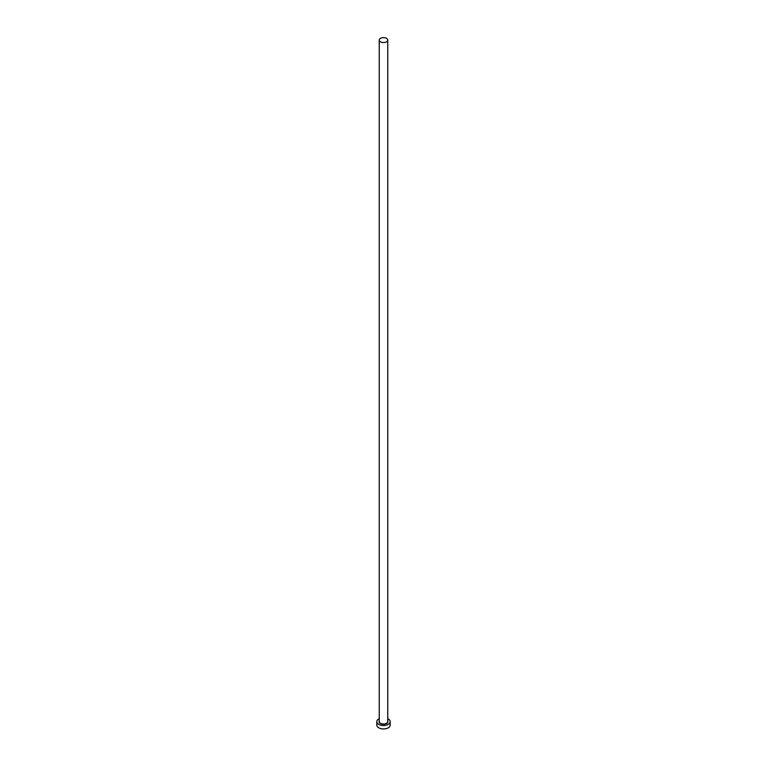 <?xml version="1.0" encoding="UTF-8"?>
<svg xmlns="http://www.w3.org/2000/svg" width="767" height="767" viewBox="0 0 767 767"><rect width="100%" height="100%" fill="white"/><g stroke="black" fill="none" stroke-linecap="round" stroke-linejoin="round"><path stroke-width="1.15" d="M380.49 41.83A4.257 2.454 0 0 0 385.13 42.358A4.257 2.454 0 0 0 387.757 40.085A4.257 2.454 0 0 0 386.51 38.35A4.257 2.454 0 0 0 381.87 37.813A4.257 2.454 0 0 0 379.243 40.085A4.257 2.454 0 0 0 380.49 41.83M379.243 718.708A6.682 3.854 0 0 0 376.818 721.68A6.682 3.854 0 0 0 378.773 724.403A6.682 3.854 0 0 0 386.06 725.246A6.682 3.854 0 0 0 390.182 721.68A6.682 3.854 0 0 0 388.227 718.957A6.682 3.854 0 0 0 387.757 718.708M376.818 721.68L376.818 725.083A6.682 3.854 0 0 0 378.773 727.816A6.682 3.854 0 0 0 386.06 728.65A6.682 3.854 0 0 0 390.182 725.083L390.182 721.68M387.757 720.99A4.42 2.55 180 0 1 385.734 723.885A4.42 2.55 180 0 1 380.374 723.482A4.42 2.55 180 0 1 379.243 720.99M379.243 40.085L379.243 721.546A4.257 2.454 0 0 0 380.49 723.281A4.257 2.454 0 0 0 385.13 723.818A4.257 2.454 0 0 0 387.757 721.546L387.757 40.085"/></g></svg>
